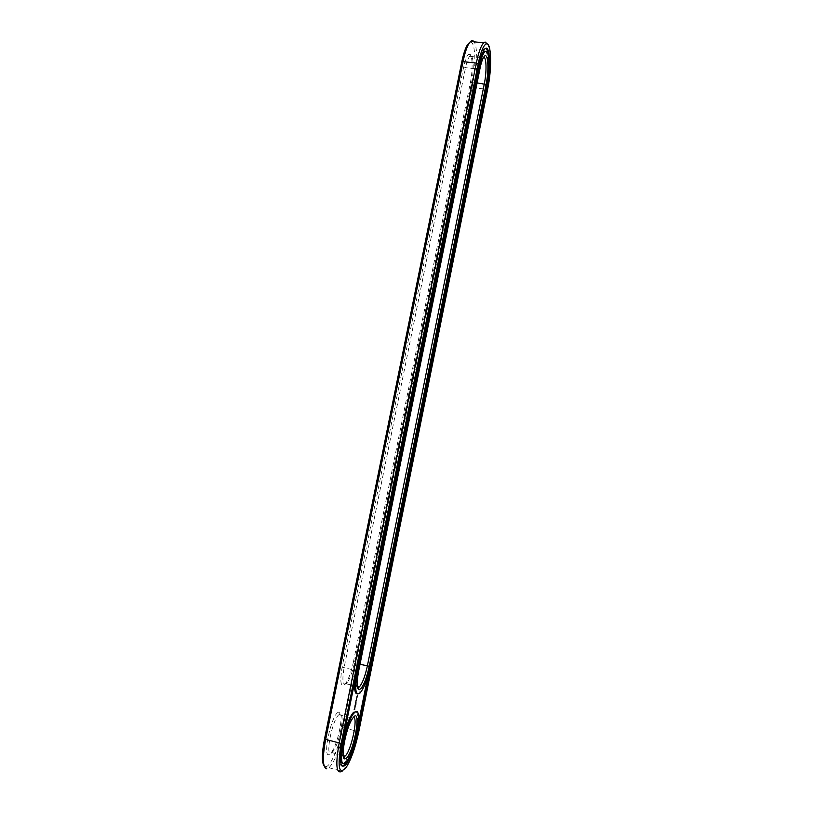 <?xml version="1.0" encoding="UTF-8"?>
<svg xmlns="http://www.w3.org/2000/svg" width="813" height="813" viewBox="0 0 813 813"><rect width="100%" height="100%" fill="white"/><g stroke="black" fill="none" stroke-linecap="round" stroke-linejoin="round"><path stroke-width="0.61" stroke-dasharray="4.07 3.05" d="M324.133 765.968L325.617 766.679L326.755 768.803L329.011 767.736C335.23 760.887 340.525 747.554 344.895 727.737L473.888 87.763C477.607 69.888 477.82 46.697 474.06 41.819M329.011 767.736L342.121 771.263L344.478 768.437C349.803 759.82 354.194 747.36 357.669 731.05L486.469 89.196C489.965 72.255 490.574 50.406 487.536 44.105M325.617 766.679C330.413 767.035 339.224 746.74 342.944 727.625L472.15 87.001C476.621 65.975 475.412 39.024 469.741 42.347M470.615 55.884L469.253 54.065C472.526 53.384 473.075 69.827 470.351 82.702L353.34 662.351L354.438 662.91L471.601 82.265C474.121 70.385 473.623 55.233 470.615 55.884L469.751 56.321C468.197 57.896 466.784 61.666 465.534 67.652L344.153 667.351C341.988 680.034 342.659 685.501 346.165 683.774L347.578 682.117C350.362 677.727 352.649 671.325 354.438 662.91L360.007 664.272M469.253 54.065C467.272 54.583 465.422 58.841 463.705 66.829L342.11 667.158C339.58 683.184 340.84 688.53 345.881 683.184C348.909 678.418 351.399 671.467 353.34 662.351M338.208 712.31C330.881 715.389 321.724 760.531 329.753 754.129L331.684 752.025C338.554 742.787 344.387 710.969 339.011 712.056L338.208 712.31M331.643 752.889L333.411 750.958C339.722 742.452 345.108 713.072 340.169 714.119L338.919 714.718C332.05 719.627 324.611 758.59 331.643 752.889M486.499 87.123L486.123 87.072C488.389 75.101 489.111 64.562 488.288 55.436M485.828 48.353L483.857 48.851C481.662 51.168 479.64 56.737 477.79 65.558L341.358 742.36C338.584 757.594 338.869 765.541 342.202 766.222M347.679 759.759C351.358 752.35 354.346 743.163 356.633 732.208L358.259 724.088M486.123 87.072L368.096 675.085M483.654 57.276L481.946 58.841C480.727 60.934 479.629 64.359 478.654 69.095L357.456 670.623C355.688 680.217 355.708 685.857 357.517 687.544M353.33 717.473L350.718 719.698C345.027 727.411 339.417 755.612 343.381 756.629M357.293 693.875L358.716 693.083C362.811 688.438 366.348 679.241 369.346 665.491L485.696 85.975C488.704 71.574 488.674 53.018 485.493 51.422M481.672 55.06L478.613 66.798M478.257 66.768L354.996 680.237M356.043 711.771C361.419 714.607 351.846 756.537 344.427 762.299L343.025 763.092M340.525 757.421C340.403 750.806 341.714 742.493 344.468 732.483M356.643 700.938L356.084 700.196L355.799 700.958L355.942 700.125L356.124 700.776M355.311 704.546L354.854 705.471L355.627 704.708M355.982 703.834L355.616 704.292L355.718 703.763M356.074 702.554L355.84 703.143L356.307 702.656M356.196 703.062L355.19 703.967L355.342 703.143L355.139 704.149L355.688 702.94M357.202 696.771L356.633 697.463L356.948 696.711M357.059 696.65L356.958 695.989L356.795 696.589M357.202 695.908L357.314 695.125L356.948 695.847M354.346 708.306L354.234 709.383L354.133 708.418M354.397 709.434L354.803 708.113M354.895 706.853L355.088 705.684L354.631 706.782M355.342 705.958L354.834 705.745M355.677 702.757L355.759 702.036M355.423 702.696L355.799 702.076M356.531 698.499L356.104 699.343L356.267 698.428M472.15 87.001L473.888 87.763L486.469 89.196L487.739 88.78M342.944 727.625L358.767 731.72M470.351 82.702L477.099 82.885M358.614 671.213L342.11 667.158M463.705 66.829L465.534 67.652L478.654 69.095L479.975 68.617M478.847 65.68L477.79 65.558M342.425 742.635L341.358 742.36M485.696 85.975L486.702 86.087M369.346 665.491L370.372 665.745M346.236 767.35L344.478 768.437M347.578 682.117L345.881 683.184M340.169 714.119L339.011 712.056M333.411 750.958L331.684 752.025M483.857 48.851L484.894 48.963M346.165 683.774L357.344 686.558M469.751 56.321L482.79 57.723M331.958 752.645L343.218 755.633M338.919 714.718L352.049 718.092M481.946 58.841L483.542 57.469M350.718 719.698L352.466 718.611M358.716 693.083L359.753 693.347M345.474 762.584L344.427 762.299"/><path stroke-width="1.22" d="M474.06 41.819C473.044 40.396 471.886 40.274 470.554 41.453L468.898 43.597C466.703 47.347 464.741 53.363 463.034 61.636L325.596 739.81C322.294 757.95 322.68 767.604 326.755 768.803M487.536 44.105L485.117 42.022L483.694 42.815C481.022 45.619 478.572 52.367 476.327 63.089L339.102 743.367C335.312 765.236 336.328 774.535 342.121 771.263M469.741 42.347L467.323 44.969C465.229 48.546 463.369 54.268 461.733 62.134L324.499 739.088C321.785 753.377 321.663 762.34 324.133 765.968M487.739 88.78C491.987 68.566 491.469 42.53 486.499 43.851C483.593 44.817 480.818 51.504 478.166 63.922L341.175 743.468C337.263 767.584 338.95 775.541 346.236 767.35C351.287 759.159 355.464 747.279 358.767 731.72L487.739 88.78M357.649 732.472L487.129 87.194C491.245 67.784 490.036 43.424 484.894 48.963C482.709 51.28 480.686 56.849 478.847 65.68L342.425 742.635C339.306 760.643 340.129 768.295 344.885 765.612C349.793 759.921 354.051 748.875 357.649 732.472L357.009 732.3M488.288 55.436C487.81 51.453 486.997 49.095 485.828 48.353M342.202 766.222L343.838 765.328L347.679 759.759M368.096 675.085L358.259 724.088M357.517 687.544L359.244 687.036C362.354 683.52 365.057 676.528 367.344 666.06L484.335 83.709C486.824 71.849 486.509 56.737 483.654 57.276M343.381 756.629L345.078 756.12C351.135 751.425 358.543 716.619 353.33 717.473M355.982 703.834L355.87 704.363L355.982 703.834M485.493 51.422L483.674 51.829L481.672 55.06M354.996 680.237C354.133 689.353 354.905 693.895 357.293 693.875M343.025 763.092C341.551 763.275 340.708 761.385 340.525 757.421M344.468 732.483C347.547 722.056 350.596 715.328 353.604 712.3L356.043 711.771M357.202 696.771L356.897 697.534L357.202 696.771M357.059 696.65L357.222 696.05L357.059 696.65M357.202 695.908L357.578 695.196L357.202 695.908M354.204 709.464L354.966 707.401L354.204 709.464M354.895 706.853L355.413 705.572L354.895 706.853M355.159 705.511L355.352 704.444L355.118 705.511M355.393 704.149L355.952 703.011L355.393 704.149M355.891 701.71L355.657 702.91L355.891 701.71M356.165 700.298L356.003 701.202L356.165 700.298M356.531 698.499L356.368 699.404L356.531 698.499M369.285 666.243L486.083 84.481C489.477 68.577 487.861 49.644 483.542 57.469C482.221 59.745 481.032 63.465 479.975 68.617L358.614 671.213C356.501 682.92 356.734 689.078 359.295 689.709C362.893 687.656 366.216 679.841 369.285 666.243L360.007 664.272M345.992 758.448C354.305 752.808 362.303 703.712 352.466 718.611C345.871 727.564 339.824 760.541 345.088 758.844L345.992 758.448M486.702 86.087C490.391 68.709 489.294 46.991 484.711 51.941C482.759 54.014 480.95 58.993 479.304 66.879L357.435 671.762C354.58 688.499 355.352 695.694 359.753 693.347C363.838 688.692 367.374 679.495 370.372 665.745L486.702 86.087M345.108 762.879L345.474 762.584C354.519 755.267 364.051 703.306 354.651 712.574C345.992 719.109 336.186 770.744 345.108 762.879M354.783 709.221L354.224 709.282M354.417 709.332L354.763 707.96M354.773 708.103L354.661 709.18M461.733 62.134L463.034 61.636L476.327 63.089L478.166 63.922M324.499 739.088L341.175 743.468M487.129 87.194L486.499 87.123M477.099 82.885L486.083 84.481M478.613 66.798L479.304 66.879M356.744 671.589L357.435 671.762M483.694 42.815L470.554 41.453M467.323 44.969L468.898 43.597M486.499 43.851L485.117 42.022M343.838 765.328L344.885 765.612M357.344 686.558L359.244 687.036M343.218 755.633L345.078 756.12M358.106 687.656L359.295 689.709M343.929 756.73L345.088 758.844M483.674 51.829L484.711 51.941M354.651 712.574L353.604 712.3"/></g></svg>

